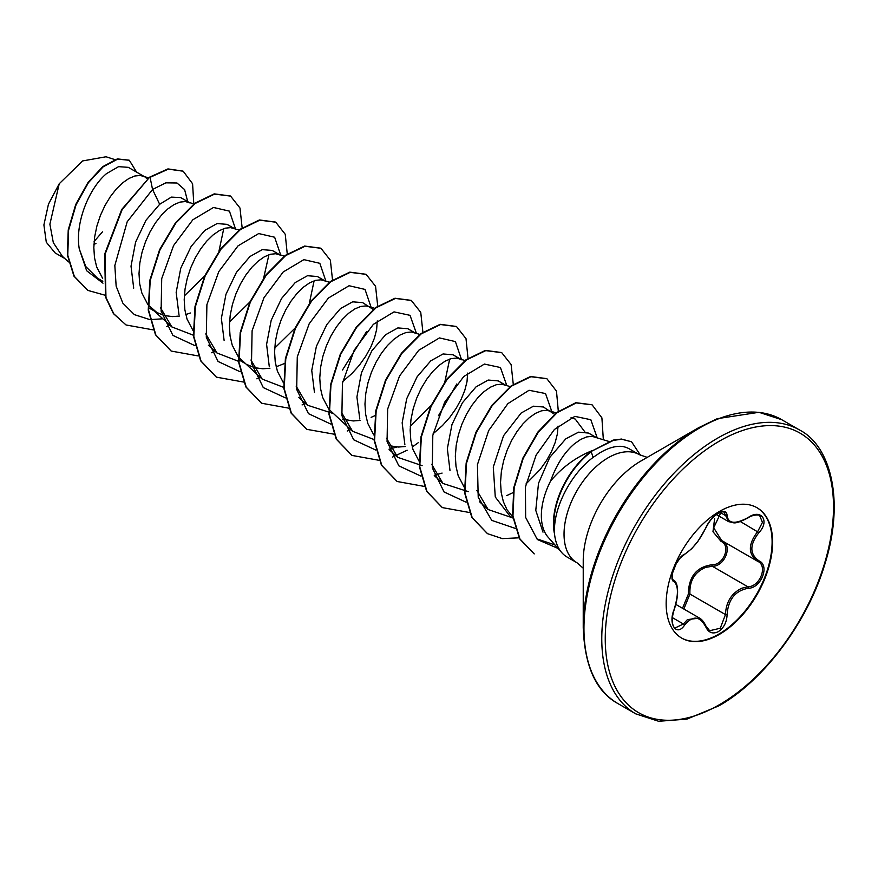 <?xml version="1.0" encoding="UTF-8"?>
<svg xmlns="http://www.w3.org/2000/svg" width="878" height="878" viewBox="0 0 878 878"><rect width="100%" height="100%" fill="white"/><g stroke="black" fill="none" stroke-linecap="round" stroke-linejoin="round"><path stroke-width="1.32" d="M684.653 554.172C692.753 548.948 699.799 540.189 705.791 527.876C708.568 521.642 712.76 516.703 718.369 513.059C723.878 510.294 726.786 511.139 727.105 515.584C728.213 523.804 735.27 524.44 748.254 517.471C761.182 508.34 770.061 520.994 758.932 532.628C749.516 544.645 749.516 554.04 758.932 560.812C770.072 565.41 761.16 588.304 748.254 588.271C735.259 590.664 728.202 599.433 727.105 614.589C726.786 622.228 723.878 627.913 718.369 631.622C712.76 634.344 708.568 632.775 705.791 626.914C699.788 615.884 692.742 615.259 684.653 625.026C676.762 637.044 667.895 624.379 673.997 609.848C678.54 594.988 678.54 585.582 673.997 581.631C667.884 579.952 676.773 557.058 684.653 554.172A1.229 1.021 63.4 0 1 684.203 554.698L680.066 558.178L676.214 563.687L672.702 572.621C672.065 577.011 672.296 579.491 673.404 580.062L673.25 579.952M673.997 609.848L674.106 609.98C670.562 620.845 673.13 627.946 675.182 627.935L683.402 623.995L687.441 619.605L699.448 618.09C701.763 619.22 703.958 621.931 706.033 626.233A1.229 0.669 157.4 0 1 705.791 626.914M722.177 540.826C733.075 545.359 724.811 566.683 712.299 566.255L705.605 567.407C694.553 572.16 689.329 581.049 689.932 594.066L683.83 609.036M705.747 625.992A1.229 0.669 157.4 0 1 706.033 626.233L709.665 630.711L720.267 628.242L725.469 614.578C725.996 602.132 731.396 593.352 741.69 588.249L747.826 586.767C759.92 586.899 768.173 565.717 757.703 561.338L721.639 540.53L713.715 527.777L721.09 512.115M682.524 608.278L688.341 594.154C688.626 576.714 696.495 566.914 711.948 564.774C723.648 565.311 731.264 545.666 721.047 541.375L712.969 531.706L714.637 518.459M756.77 507.594A75.278 43.461 -60 0 1 767.987 567.989A75.278 43.461 -60 0 1 718.884 634.092A75.278 43.461 -60 0 1 681.493 637.966M719.389 511.468A75.278 43.461 -60 0 1 757.023 507.736A75.278 43.461 -60 0 1 768.557 568.055A75.278 43.461 -60 0 1 719.389 634.388A75.278 43.461 -60 0 1 681.745 638.119A75.278 43.461 -60 0 1 670.21 577.801A75.278 43.461 -60 0 1 719.389 511.468M583.233 627.529L583.233 560.943A81.599 47.116 120 0 1 640.94 461.005L698.603 427.718A163.143 94.198 120 0 0 583.233 627.529C584.605 666.292 596.162 691.623 617.892 703.552L635.716 713.836L658.588 721.266L686.892 719.126L718.873 705.846C763.147 681.076 807.178 622.941 824.574 565.059C845.448 499.944 830.204 445.53 799.584 430.011A163.868 94.605 120 0 0 717.644 438.122A163.868 94.605 120 0 0 610.594 582.531A163.868 94.605 120 0 0 635.716 713.836M647.229 457.372L639.36 454.672A62.404 36.031 120 0 0 608.169 457.767A62.404 36.031 120 0 0 567.397 512.752A62.404 36.031 120 0 0 576.967 562.754L567.199 557.113A62.404 36.031 -60 0 1 561.843 552.723A62.404 36.031 -60 0 1 554.435 532.803L554.336 533.176A62.316 35.976 -60 0 1 590.85 451.588L613.162 440.097L621.459 439.055L631.556 441.777L621.833 439.274L613.535 440.317L590.85 451.588M592.441 450.524C576.078 457.098 562.129 467.283 550.572 481.067A55.709 32.168 120 0 0 548.124 537.215L561.843 552.723M554.435 532.803L554.622 532.913C552.778 508.79 570.909 473.637 593.155 457.372L599.751 452.905C608.103 447.956 615.555 445.794 622.096 446.408A62.404 36.031 -60 0 1 623.117 446.595A62.404 36.031 -60 0 1 629.592 449.031L639.36 454.672M143.838 176.302L128.331 167.347L118.563 166.655L106.534 173.614C89.501 187.662 74.773 222.244 79.261 248.847L85.737 266.506L97.634 278.293L102.825 281.289M148.7 177.872L140.228 175.457L134.828 175.995L128.857 178.497L122.58 182.876L116.302 189L110.332 196.672L104.932 205.617L100.366 215.538L96.887 226.074L94.659 236.862L93.825 247.508L94.484 257.627L96.646 266.879L102.671 278.436M189.022 202.39L180.692 197.583L171.342 197.1L159.664 204.289L145.989 220.268L135.596 242.108L131.02 266.188L133.697 288.16M189.977 202.939L185.423 201.545L180.023 202.094L174.042 204.585L167.764 208.964L161.497 215.088L155.516 222.76L150.116 231.715L145.561 241.626L142.071 252.173L139.843 262.95L139.009 273.596L139.668 283.715L141.841 292.978L147.866 304.534M148.25 305.028L156.855 312.491L164.241 315.509L172.461 316.596L179.518 316.058M185.763 314.598L190.361 312.985M234.217 228.489L227.062 224.351L217.075 223.561L204.859 230.376L191.206 246.345L180.747 268.273L176.171 292.418L178.958 314.478M239.079 230.047L230.607 227.632L225.207 228.181L219.237 230.673L212.959 235.052L206.681 241.176L200.711 248.847L195.311 257.803L190.745 267.724L187.266 278.26L185.038 289.038L184.204 299.683L184.863 309.813L187.025 319.065L193.05 330.622M279.402 254.576L272.257 250.439L262.292 249.648L250.043 256.464L236.434 272.345L225.964 294.306L221.366 318.374L224.099 340.324M280.356 255.125L275.802 253.731L270.402 254.269L264.421 256.76L258.143 261.139L251.876 267.263L245.895 274.935L240.495 283.89L235.941 293.812L232.451 304.348L230.223 315.125L229.388 325.771L230.047 335.901L232.22 345.153L238.245 356.709M238.629 357.203L262.204 379.098L250.943 360.002M247.234 364.666L254.62 367.695L262.84 368.782L269.93 368.233M276.142 366.784L284.571 363.492M324.597 280.664L317.441 276.537L307.498 275.714L295.238 282.551L281.597 298.443L271.192 320.305L266.594 344.363L269.239 366.302M329.459 282.233L320.986 279.819L315.586 280.356L309.616 282.848L303.338 287.227L297.06 293.362L291.09 301.033L285.69 309.978L281.125 319.899L277.646 330.435L275.418 341.224L274.584 351.858L275.242 361.988L277.404 371.24L283.429 382.797M373.556 309.682L362.636 302.625L352.638 301.823L340.423 308.639L326.814 324.553L316.376 346.371L311.745 370.439L314.456 392.466M370.736 307.3L366.181 305.906L360.781 306.455L354.8 308.946L348.522 313.325L342.255 319.449L336.274 327.121L330.874 336.065L326.32 345.987L322.83 356.523L320.602 367.311L319.768 377.957L320.426 388.076L322.599 397.328L328.624 408.896M329.009 409.389L352.583 431.274L341.322 412.166M342.683 419.168L353.219 420.957L360.32 420.408M414.976 332.839L407.82 328.712L397.855 327.922L385.618 334.737L371.91 350.728L361.451 372.81L356.918 397.01L359.804 418.993M419.838 334.408L411.365 331.994L405.965 332.542L399.995 335.034L393.717 339.413L387.439 345.537L381.469 353.208L376.069 362.164L371.504 372.085L368.025 382.621L365.797 393.399L364.963 404.045L365.621 414.175L367.783 423.426L373.808 434.983M389.283 445.706L398.414 447.045L405.504 446.496M460.171 358.937L453.015 354.8L443.061 353.955L430.802 360.825L417.127 376.761L406.712 398.711L402.157 422.834L404.879 444.773M465.494 360.649L456.56 358.081L451.16 358.63L445.179 361.121L438.901 365.5L432.634 371.624L426.653 379.296L421.253 388.252L416.699 398.173L413.209 408.709L410.981 419.486L410.158 430.132L410.805 440.262L412.978 449.514L419.004 461.071M505.355 385.025L498.199 380.898L488.245 380.042L475.997 386.913L462.377 402.826L451.95 424.634L447.341 448.669L450.019 470.718M510.217 386.594L501.744 384.18L496.344 384.718L490.374 387.209L484.096 391.588L477.819 397.723L471.848 405.395L466.448 414.339L461.883 424.261L458.404 434.797L456.176 445.585L455.342 456.22L456 466.35L458.162 475.602L464.188 487.158M554.49 414.251L543.394 406.986L533.418 406.196L521.181 413L503.544 435.74L493.282 467.041L495.28 497.014L510.272 516.527L513.257 518.25M551.494 411.661L546.939 410.267L541.539 410.805L535.558 413.308L529.28 417.687L523.014 423.811L517.032 431.482L511.633 440.427L507.078 450.348L503.588 460.884L501.36 471.673L500.537 482.318L501.184 492.437L503.357 501.689L507.012 509.745L513.136 517.361M147.339 178.925L144.782 176.851M342.76 381.557L352.056 373.402L359.442 365.116L365.753 356.205L370.801 347.051L374.456 338.041L376.629 329.546L377.255 320.92M371.12 417.346L374.95 415.667M433.139 433.732L442.435 425.578L449.821 417.291L456.132 408.391L461.18 399.238L464.835 390.216L467.008 381.721L467.634 373.106M506.694 495.62L513.432 492.459M525.977 483.965L540.2 469.478L546.511 460.566L551.56 451.413L555.214 442.402L557.387 433.908L558.035 426.115M595.734 437.2L588.578 433.073L578.569 432.163L565.838 438.791L549.738 457.427L538.499 483.35L535.778 510.37L542.999 532.145M608.849 441.425L592.123 436.355L586.723 436.904L580.753 439.395L574.475 443.774C564.433 452.258 556.465 464.692 550.572 481.067M94.122 241.472L102.474 231.847M64.807 258.516L55.127 252.93L46.293 242.229L43.9 224.922L48.455 204.201L59.221 183.765L82.587 160.937L105.953 156.789M59.221 183.765L49.881 224.23L53.328 242.69L62.47 256.409L68.572 261.929M159.664 204.289L152.552 189.472L165.832 182.833L176.983 182.997L184.61 189.615L187.705 201.633M102.978 283.177L86.659 270.753L79.261 248.847M149.798 319.592L134.378 314.631L122.821 303.119L116.148 286.162L114.831 265.507L127.2 221.75L152.552 189.472L150.072 177.334L168.335 169.125L183.184 171.21L192.589 183.765L193.829 204.508M105.031 295.206L87.976 290.442L74.334 276.383L67.76 255.235L68.605 230.135L76.09 204.739L88.437 182.635L103.22 166.787L117.718 159.127L129.329 160.29L136.584 172.11M149.688 177.115L121.746 209.425L104.636 254.214L105.579 297.214L113.427 313.622L126.059 324.981L113.811 313.83L105.964 297.433L105.02 254.433L122.119 209.644L149.688 177.115L167.961 168.905L182.986 171.1M87.789 290.333L73.961 276.175L67.386 255.015L68.232 229.926L75.706 204.53L88.063 182.415L102.847 166.568L117.345 158.907L129.143 160.18M95.954 243.371L93.902 244.655M554.962 544.942L537.545 539.081M571.04 417.719L575.233 419.069L584.759 431.767M512.489 517.811L488.157 509.547L476.886 490.418M468.38 491.658L442.962 483.46L431.691 464.33M422.109 465.636L397.778 457.361L386.507 438.254M449.69 359.08L444.905 381.645M431.855 404.769L410.278 426.357M374.105 439.571L352.583 431.274M332.806 413.395L307.388 405.186L296.127 386.101M283.726 387.396L262.204 379.098M314.115 280.806L309.33 303.382M295.096 328.065L274.715 348.083M238.531 361.308L217.009 353.011L205.748 333.892M268.931 254.719L263.444 279.006M249.901 301.988L229.52 321.996M193.347 335.209L171.825 326.912L160.553 307.794M223.747 228.631L218.962 251.185M204.706 275.901L184.336 295.908M150.138 319.625L162.836 318.791M235.644 229.323L229.443 211.137L213.497 207.471L192.82 219.796L173.603 245.511L161.717 278.6L161.113 311.152L172.9 335.396L194.993 345.68M280.828 255.41L274.638 237.225L258.692 233.559L238.004 245.884L218.798 271.609L206.901 304.688L206.297 337.24L218.084 361.484L240.177 371.778M326.023 281.498L319.822 263.312L303.876 259.647L283.199 271.971L263.982 297.697L252.096 330.786L251.492 363.327L263.279 387.571L285.372 397.866M342.497 370L366.433 331.796M371.207 307.596L365.018 289.411L349.071 285.734L328.383 298.07L309.177 323.784L297.28 356.874L296.687 389.426L308.463 413.659L330.556 423.953M416.391 333.3L410.037 315.334L394.024 311.877L373.359 324.355L354.229 350.124L342.431 383.17L341.893 415.623L353.691 439.79L375.751 450.041M389.031 449.196L396.889 447.001M438.473 415.733L456.812 383.971M461.587 359.771L455.397 341.586L439.45 337.92L418.762 350.245L399.556 375.971L387.659 409.049L387.066 441.601L398.842 465.845L420.935 476.128M434.226 475.283L442.084 473.088M506.771 385.475L500.416 367.52L484.404 364.063L463.738 376.53L444.608 402.3L432.81 435.345L432.272 467.809L444.07 491.965L466.13 502.227M551.966 411.958L545.534 393.542L529.061 390.282L507.89 403.628L488.651 430.604L477.434 464.638L478.214 497.255L491.768 520.391L515.507 528.468M597.15 437.661L590.828 419.728L574.849 416.37L554.402 429.474L536.129 455.089L525.417 486.95L525.648 517.438L537.314 539.498L558.046 548.421M126.059 324.981L153.101 329.865M166.502 326.649L170.036 325.299M242.141 227.819L239.99 208.02L230.574 196.101L214.594 194.093L195.256 203.433L175.907 222.957L159.939 249.945L150.204 280.532L148.623 310.307L155.856 334.99L171.243 351.068L198.285 355.952M211.686 352.736L215.231 351.398M287.293 254.422L285.251 234.294L275.758 222.2L259.789 220.18L240.44 229.52L221.091 249.045L205.123 276.032L195.399 306.62L193.808 336.395L201.051 361.077L216.438 377.156L243.48 382.04M256.881 378.824L260.415 377.485M332.521 280.005L330.369 260.206L320.953 248.287L304.984 246.268L285.635 255.608L266.286 275.132L250.318 302.12L240.583 332.707L239.003 362.482L246.235 387.165L261.622 403.243L288.664 408.138M302.065 404.923L305.61 403.573M377.716 306.093L375.564 286.294L366.148 274.375L350.168 272.356L330.83 281.695L311.481 301.22L295.513 328.207L285.778 358.795L284.187 388.57L291.43 413.253L306.806 429.331L334.134 434.193M347.26 431.01L350.794 429.66M422.9 332.18L420.749 312.381L411.332 300.463L395.363 298.443L376.014 307.783L356.677 327.307L340.697 354.295L330.962 384.871L329.382 414.657L336.614 439.34L351.99 455.419L379.055 460.313M392.444 457.098L407.14 450.216M412.221 447.045L418.554 442.49M468.051 358.773L466.009 338.656L456.527 326.561L440.558 324.542L421.21 333.87L401.861 353.395L385.892 380.383L376.157 410.959L374.566 440.745L381.798 465.428L397.185 481.506L424.239 486.401M513.279 384.355L511.128 364.568L501.722 352.649L485.743 350.629L466.405 359.958L447.056 379.483L431.087 406.47L421.341 437.046L419.761 466.833L426.993 491.515L442.369 507.605L469.434 512.5M558.353 411.749L556.487 391.116L546.906 378.736L530.938 376.717L511.589 386.057L492.24 405.57L476.271 432.558L466.536 463.134L464.945 492.92L472.177 517.603L487.564 533.692L502.359 538.609L519.304 537.808M603.34 439.659L601.902 417.862L592.101 404.824L576.242 402.914L557.124 412.671L538.379 432.119L523.189 458.404L514.179 487.718L512.961 515.913L519.985 539.037L534.241 553.908M640.49 455.287L631.556 441.777M230.387 195.992L214.221 193.873L194.872 203.213L175.534 222.738L159.566 249.725L149.831 280.312L148.25 310.088L155.483 334.77L171.056 350.959M275.571 222.09L259.416 219.961L240.067 229.301L220.718 248.825L204.75 275.813L195.015 306.4L193.434 336.175L200.667 360.858L216.24 377.046M320.766 248.178L304.6 246.049L285.262 255.388L265.913 274.913L249.945 301.9L240.21 332.488L238.629 362.263L245.862 386.946L261.435 403.134M365.95 274.265L349.795 272.136L330.446 281.476L311.108 301L295.129 327.988L285.394 358.575L283.813 388.35L291.046 413.033L306.62 429.221M411.145 300.364L394.99 298.235L375.641 307.563L356.292 327.088L340.324 354.075L330.589 384.663L328.998 414.438L336.241 439.121L351.804 455.309M456.34 326.451L440.174 324.322L420.836 333.651L401.487 353.175L385.519 380.163L375.784 410.739L374.193 440.526L381.425 465.208L396.999 481.407M501.525 352.539L485.369 350.41L466.02 359.75L446.682 379.263L430.703 406.251L420.968 436.838L419.377 466.613L426.609 491.296L442.183 507.495M546.72 378.627L530.564 376.497L511.215 385.837L491.867 405.351L475.898 432.338L466.163 462.925L464.572 492.701L471.804 517.383L487.378 533.583M591.904 404.725L575.869 402.695L556.74 412.462L537.994 431.899L522.816 458.184L513.806 487.509L512.587 515.693L519.6 538.829L534.054 553.798M554.622 532.913A62.316 35.976 -60 0 1 591.223 451.808L593.155 457.372M748.254 517.471L748.232 517.757C733.832 525.154 734.348 522.662 728.685 521.675L723.999 512.214M758.932 560.812A1.229 0.812 117.9 0 1 757.703 561.338C747.935 554.237 747.935 544.316 757.703 531.552L762.444 522.399L759.744 515.715C759.766 514.453 752.391 514.662 748.232 517.757M688.341 594.154L689.932 594.066L725.469 614.578L727.105 614.589M711.948 564.774A1.229 0.615 -91.4 0 0 712.299 566.255L747.826 586.767A1.229 0.691 86 0 1 748.254 588.271M722.089 540.793A1.229 0.735 -61.9 0 0 721.047 541.375M684.203 554.698L691.732 548.684L698.021 541.199L706.033 527.645A1.229 0.68 22.7 0 0 706.033 527.327M673.305 579.996L673.547 580.128A1.229 1.141 115.6 0 1 673.997 581.631M705.791 527.876A1.229 0.68 22.7 0 0 706.033 527.645C708.919 521.719 712.53 517.241 716.854 514.201C721.167 511.951 723.549 511.292 723.988 512.214M672.35 617.618L683.402 623.995A1.229 0.626 35.2 0 1 684.653 625.026M727.105 515.584A1.229 0.999 -179.5 0 1 725.469 515.529L720.103 512.434M758.932 532.628L740.319 521.521M719.389 441.14A161.409 93.189 120 0 0 605.249 638.822A161.409 93.189 120 0 0 719.389 704.716A161.409 93.189 120 0 0 833.518 507.034A161.409 93.189 120 0 0 719.389 441.14M640.94 461.005L698.603 427.718L717.26 418.685L758.965 412.298L781.76 419.717A163.868 94.605 120 0 0 699.832 427.838A163.868 94.605 120 0 0 592.782 572.236A163.868 94.605 120 0 0 617.892 703.552M675.797 604.393L699.371 618.002M148.755 307.805L154.133 310.911M239.134 359.991L244.512 363.097M114.919 159.62L105.964 156.734M556.147 412.923L549.485 410.772M488.146 509.547L479.542 501.766M442.962 483.46L434.358 475.667M397.767 457.361L389.163 449.58M375.115 308.463L368.727 306.411M307.388 405.186L298.783 397.405M284.735 256.288L278.348 254.236M217.009 353.011L208.404 345.219M171.825 326.912L151.762 308.771M194.356 204.113L187.969 202.05M576.967 562.754L583.233 568.209M781.76 419.717L799.584 430.011M716.327 514.574L728.531 521.62M674.106 609.98C676.499 602.703 677.662 596.458 677.586 591.245C677.443 585.231 676.17 581.576 673.788 580.259M757.264 561.097L757.988 561.503"/></g></svg>
